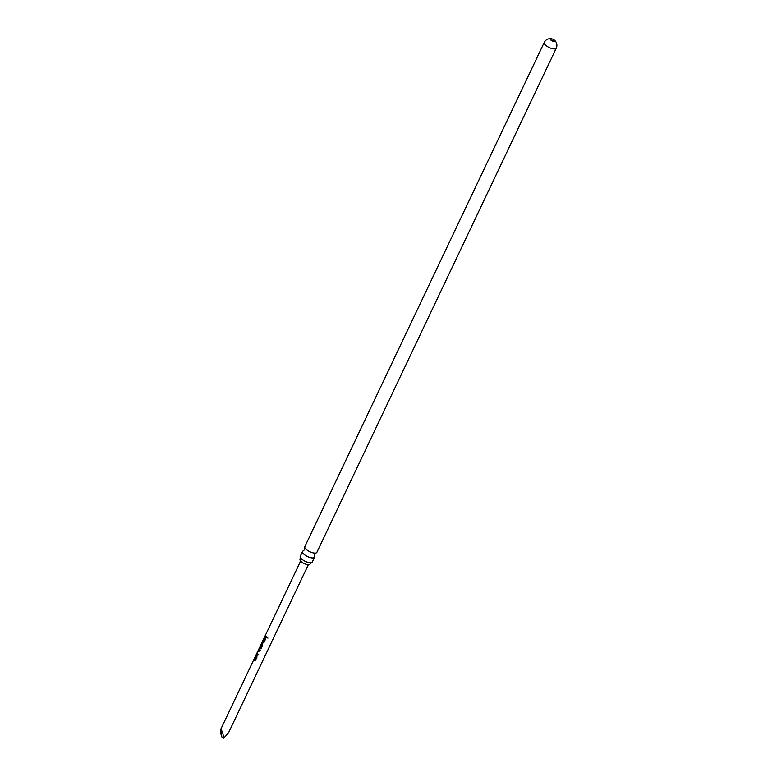<?xml version="1.0" encoding="UTF-8"?>
<svg xmlns="http://www.w3.org/2000/svg" width="777" height="777" viewBox="0 0 777 777"><rect width="100%" height="100%" fill="white"/><g stroke="black" fill="none" stroke-linecap="round" stroke-linejoin="round"><path stroke-width="1.17" d="M267.259 637.15L267.968 638.102M267.201 637.159L267.919 638.14L266.948 637.441M304.846 547.62L304.681 549.533L303.292 550.883A6.663 2.428 25.4 0 0 302.525 551.476A6.663 2.428 25.4 0 0 302.836 552.991A6.663 2.428 25.4 0 0 309.129 557.206A6.663 2.428 25.4 0 0 314.568 557.196A6.663 2.428 25.4 0 0 314.539 556.225L314.714 554.302L316.093 552.962A6.663 2.428 -154.6 0 1 310.314 551.932A6.663 2.428 -154.6 0 1 305.128 548.164A6.663 2.428 -154.6 0 1 304.846 547.62A6.663 2.428 -154.6 0 1 304.827 546.649L544.221 42.482A6.663 2.428 -154.6 0 0 544.522 43.998A6.663 2.428 -154.6 0 0 552.408 48.679A6.663 2.428 -154.6 0 0 556.254 48.193A6.663 6.663 0 0 0 553.855 39.744A2.564 0.932 25.4 0 0 552.292 38.996A2.564 0.932 25.4 0 0 551.864 38.879A2.564 0.932 25.4 0 0 550.378 39.064A2.564 0.932 25.4 0 0 550.495 39.646A2.564 0.932 25.4 0 0 553.525 41.453A2.564 0.932 25.4 0 0 555.011 41.259A2.564 0.932 25.4 0 0 554.895 40.676A2.564 0.932 25.4 0 0 553.855 39.744M300.087 559.226A5.556 2.03 25.4 0 0 300.048 559.275A5.556 2.03 25.4 0 0 300.291 560.567A5.556 2.03 25.4 0 0 305.584 564.102A5.556 2.03 25.4 0 0 310.091 564.044A5.556 2.03 25.4 0 0 310.11 563.985M556.254 48.193L316.861 552.36A6.663 2.428 -154.6 0 1 316.093 552.962M314.568 557.196L312.286 561.985A6.663 2.428 -154.6 0 1 311.519 562.587A6.663 2.428 -154.6 0 1 305.74 561.557A6.663 2.428 -154.6 0 1 300.563 557.789A6.663 2.428 -154.6 0 1 300.272 557.245A6.663 2.428 -154.6 0 1 300.252 556.274L302.525 551.476M220.891 733.857C220.532 729.788 220.6 728.467 221.124 729.885L221.824 736.965L220.891 733.857M260.412 646.27L259.673 647.348A4.274 1.564 25.4 0 0 259.596 647.464L220.746 729.292L221.124 729.885C222.28 731.05 223.125 733.809 223.669 738.15L228.457 732.954L308.352 564.694M254.866 659.615A4.274 1.564 25.4 0 1 254.633 659.304A4.274 1.564 25.4 0 1 254.39 658.517L253.953 659.42A4.274 1.564 25.4 0 0 254.205 660.207A4.274 1.564 25.4 0 0 254.506 660.596L255.468 660.285L256.973 657.119L256.808 655.739A4.274 1.564 25.4 0 1 256.517 655.351A4.274 1.564 25.4 0 1 256.264 654.564L255.837 655.467A4.274 1.564 25.4 0 0 256.08 656.254A4.274 1.564 25.4 0 0 256.313 656.565L254.934 659.586M256.808 653.952A4.274 1.564 25.4 0 0 257.002 654.321A4.274 1.564 25.4 0 0 257.857 655.254L258.285 654.341A4.274 1.564 25.4 0 1 257.43 653.418A4.274 1.564 25.4 0 1 257.265 653.117L258.712 650.067A4.274 1.564 25.4 0 0 258.877 650.368A4.274 1.564 25.4 0 0 259.732 651.301L260.159 650.388A4.274 1.564 25.4 0 1 259.304 649.465A4.274 1.564 25.4 0 1 259.12 649.096L256.964 654.011A4.099 1.496 25.4 0 0 257.886 655.176M259.12 649.096L256.964 654.011M259.596 647.464A4.274 1.564 25.4 0 0 259.79 648.436A4.274 1.564 25.4 0 0 260.091 648.824L261.053 648.523L262.558 645.357L262.393 643.968A4.274 1.564 25.4 0 1 262.102 643.579A4.274 1.564 25.4 0 1 261.907 643.22L260.217 646.231A4.274 1.564 25.4 0 0 260.295 646.687L261.558 644.084A4.274 1.564 25.4 0 0 261.713 644.386A4.274 1.564 25.4 0 0 261.946 644.696L260.499 647.746A4.274 1.564 25.4 0 1 260.266 647.435A4.274 1.564 25.4 0 1 260.072 646.464L300.641 561.033M260.072 646.464A4.274 1.564 25.4 0 1 260.12 646.386L261.859 642.725M261.907 643.22L260.217 646.231M263.248 641.957A4.274 1.564 25.4 0 1 263.014 641.656A4.274 1.564 25.4 0 1 262.772 640.86L262.335 641.763A4.274 1.564 25.4 0 0 262.587 642.56A4.274 1.564 25.4 0 0 262.888 642.938L263.85 642.637L265.345 639.471L265.19 638.082A4.274 1.564 25.4 0 1 264.889 637.703A4.274 1.564 25.4 0 1 264.646 636.907L264.219 637.82A4.274 1.564 25.4 0 0 264.462 638.607A4.274 1.564 25.4 0 0 264.695 638.917L263.306 641.938M265.132 635.887A4.274 1.564 25.4 0 0 265.384 636.674A4.274 1.564 25.4 0 0 266.239 637.596L266.666 636.693A4.274 1.564 25.4 0 1 265.812 635.771A4.274 1.564 25.4 0 1 265.559 634.984L265.287 635.945A4.099 1.496 25.4 0 0 266.268 637.528M262.335 641.763L262.49 641.831A4.099 1.496 25.4 0 0 263.014 642.958L263.85 642.637M259.673 647.348L259.819 647.426A4.099 1.496 25.4 0 0 259.751 647.542A4.099 1.496 25.4 0 0 260.227 648.844L261.053 648.523M253.953 659.42L254.118 659.479A4.099 1.496 25.4 0 0 254.642 660.615L255.468 660.285M223.669 738.15L221.824 736.965M550.767 39.986A2.564 0.932 -154.6 0 1 554.05 41.54M265.588 635.304L265.287 635.945M263.014 642.958L263.957 642.637M262.801 641.19L262.49 641.831M264.695 639.015L263.442 641.957M264.219 637.82L264.374 637.878A4.099 1.496 25.4 0 0 264.831 638.937M264.675 637.237L264.374 637.878M260.227 648.844L261.159 648.523M261.946 644.696L262.082 644.725A4.099 1.496 25.4 0 1 261.713 644.133L261.558 644.084M262.092 644.813L260.567 647.727M258.712 650.067L258.867 650.116A4.099 1.496 25.4 0 0 259.771 651.223M254.642 660.615L255.575 660.285M254.419 658.838L254.118 659.479M256.323 656.662L255.07 659.605M255.837 655.467L255.992 655.535A4.099 1.496 25.4 0 0 256.449 656.584M256.293 654.885L255.992 655.535M300.048 559.275L300.272 557.245M310.091 564.044L311.519 562.587M552.292 38.996A6.663 6.663 0 0 0 544.221 42.482M259.751 647.542L260.042 646.93"/></g></svg>
